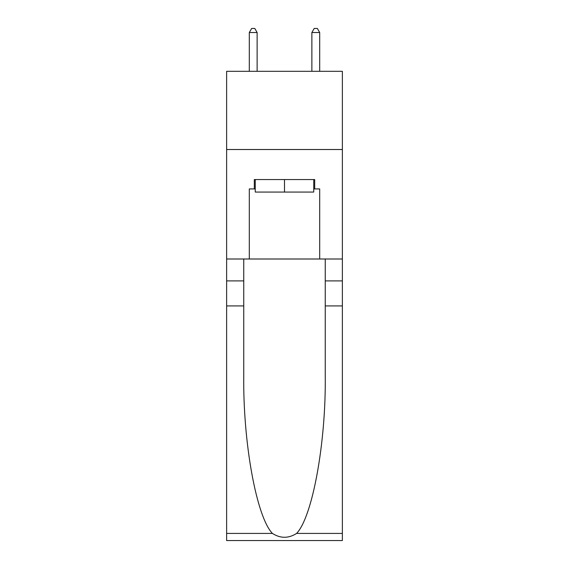 <?xml version="1.0" encoding="UTF-8"?>
<svg xmlns="http://www.w3.org/2000/svg" width="569" height="569" viewBox="0 0 569 569"><rect width="100%" height="100%" fill="white"/><g stroke="black" fill="none" stroke-linecap="round" stroke-linejoin="round"><path stroke-width="0.85" d="M342.374 149.512L342.374 71.31L226.626 71.31L226.626 149.512L342.374 149.512L342.374 259.002L319.693 259.002L319.693 188.929L314.685 188.929L314.685 179.548L254.315 179.548L254.315 188.929L255.253 188.929M313.747 179.548L313.747 192.059L255.253 192.059L255.253 179.548M284.5 179.548L284.5 192.059M296.605 533.416L342.374 533.416L342.374 540.55L226.626 540.55L226.626 305.93L243.752 305.93L243.752 375.682C242.92 442.355 256.448 516.83 272.395 533.416C280.46 538.559 288.526 538.559 296.605 533.416C312.552 516.83 326.08 442.355 325.248 375.682L325.248 259.002M325.248 305.93L342.374 305.93L342.374 259.002M226.626 305.93L226.626 149.512M243.752 259.002L243.752 305.93M342.374 533.416L342.374 305.93M226.626 259.002L249.307 259.002L249.307 188.929L254.315 188.929M249.307 259.002L319.693 259.002M313.747 188.929L314.685 188.929M257.124 71.31L257.124 32.518L249.307 32.518L249.307 71.31M249.307 32.518L251.654 28.45L254.784 28.45L257.124 32.518M319.693 71.31L319.693 32.518L311.876 32.518L311.876 71.31M311.876 32.518L314.216 28.45L317.346 28.45L319.693 32.518M325.248 280.901L342.374 280.901M243.752 280.901L226.626 280.901M226.626 533.416L272.395 533.416"/></g></svg>
